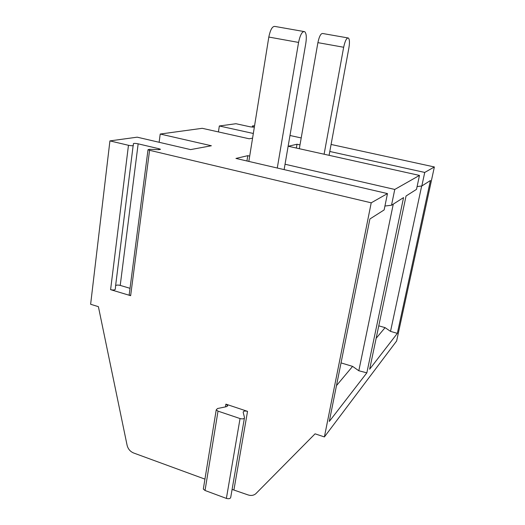 <?xml version="1.0" encoding="UTF-8"?>
<svg xmlns="http://www.w3.org/2000/svg" width="525" height="525" viewBox="0 0 525 525"><rect width="100%" height="100%" fill="white"/><g stroke="black" fill="none" stroke-linecap="round" stroke-linejoin="round"><path stroke-width="0.79" d="M129.248 294.328L129.176 294.847L130.64 295.68L149.579 150.294L371.214 202.821L324.397 436.931L315.072 433.827L255.819 493.697C253.641 495.515 251.002 495.908 247.925 494.872L232.096 489.418M244.394 418.169L230.764 497.123C230.508 498.632 229.044 499.058 226.38 498.409L205.032 490.488L203.319 489.064L203.47 488.152M204.94 479.128L133.619 452.99C130.207 451.553 128.028 448.973 127.089 445.233L98.392 306.666L90.628 304.264L109.922 140.897L128.468 145.294L110.598 289.656C113.138 290.213 114.713 290.076 115.316 289.262L115.598 285.777C116.189 284.99 117.731 284.858 120.225 285.403L130.023 288.317M252.577 138.147L249.178 138.777L202.23 128.31L160.217 134.039L211.372 145.76L190.588 149.605L137.196 137.176L109.922 140.897M120.225 285.403L138.154 143.83C135.542 143.318 133.96 143.253 133.396 143.633L133.324 145.491C132.753 145.878 131.132 145.812 128.468 145.294M138.154 143.83L158.911 148.719L158.786 149.664M149.579 150.294L148.017 149.723L149.513 149.323L159.036 149.678L160.479 149.297L158.911 148.719M384.937 206.03L391.506 205.249L403.561 197.59L366.844 372.842L329.287 421.463L369.895 218.984L384.142 209.928L387.476 193.587L371.214 202.821M387.476 193.587L235.942 158.432L247.787 155.676L249.69 156.115M285.049 164.24L394.767 189.446L419.468 175.422L288.31 146.258L297.012 144.237L299.992 144.893M329.792 151.476L424.732 172.436L434.372 166.963L396.631 340.994L324.397 436.931M289.984 135.496L301.206 137.944M331.085 144.454L434.372 166.963M254.553 125.849L252.564 125.862L252.354 127.175M253.601 127.162L252.564 125.862M253.614 127.07L250.405 126.866L235.942 123.716L219.325 125.98L253.326 133.475M391.506 205.249L394.767 189.446M417.093 186.572L421.831 185.975L424.732 172.436M421.831 185.975L430.434 180.508L397.333 333.368L369.652 369.206L406.048 196.009L416.502 189.361L419.468 175.422M160.217 134.039L159.127 142.282M219.325 125.98L218.433 131.926M284.123 169.608L305.826 43.201C306.718 37.19 306.351 33.344 304.717 31.664C302.275 31.073 300.228 34.657 298.574 42.427L277.279 168.02M298.574 42.427L268.82 37.052C270.414 29.374 272.547 25.85 275.212 26.48L303.673 31.487M226.38 498.409L240.05 418.556C242.799 419.193 244.282 418.871 244.499 417.578L243.173 412.283C243.397 411.036 244.847 410.727 247.537 411.351L225.894 404.145L227.679 405.405L226.433 406.691L217.521 408.522L216.228 409.867L218.013 411.134L205.032 490.488M376.143 338.297L385.081 327.633L390.528 331.367L421.673 185.994M397.333 333.368L390.528 331.367M385.081 327.633L378.761 325.841M296.349 148.05L297.012 144.237M329.083 155.328L348.908 47.821C349.768 42.571 349.598 39.303 348.397 38.01C346.644 37.721 345.069 40.806 343.665 47.257L324.102 154.219M343.665 47.257L317.901 42.643C319.266 36.251 320.906 33.213 322.816 33.528L347.793 37.905M130.64 295.68L110.598 289.656M336.473 385.619L352.597 366.384L358.818 370.762L393.271 204.127M352.597 366.384L341.033 362.893M246.94 160.985L247.787 155.676M358.818 370.762L366.844 372.842M240.05 418.556L218.013 411.134M268.82 37.052L248.837 161.424M317.901 42.643L299.322 148.713M133.147 145.642L115.598 285.777M247.537 411.351L233.947 489.753M225.435 406.901L225.894 404.145M148.017 149.723L129.176 294.847M203.319 489.064L216.228 409.867M227.679 405.405L227.555 406.147"/></g></svg>
